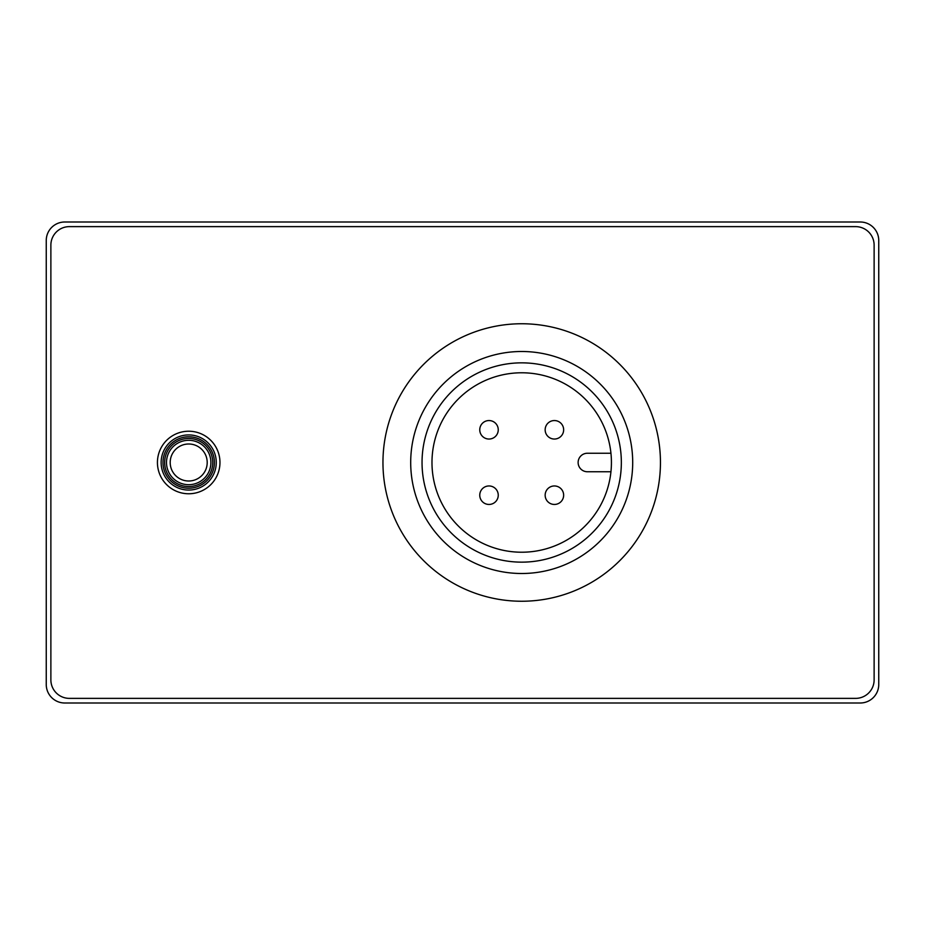 <?xml version="1.0" encoding="UTF-8"?>
<svg xmlns="http://www.w3.org/2000/svg" width="925" height="925" viewBox="0 0 925 925"><rect width="100%" height="100%" fill="white"/><g stroke="black" fill="none" stroke-linecap="round" stroke-linejoin="round"><path stroke-width="1.39" d="M46.25 240.5L46.25 684.5A18.5 18.5 0 0 0 64.75 703L860.25 703A18.5 18.5 0 0 0 878.75 684.5L878.75 240.5A18.5 18.5 0 0 0 860.25 222L64.75 222A18.5 18.5 0 0 0 46.25 240.5M50.875 245.125L50.875 679.875A18.5 18.5 0 0 0 69.375 698.375L855.625 698.375A18.5 18.5 0 0 0 874.125 679.875L874.125 245.125A18.5 18.5 0 0 0 855.625 226.625L69.375 226.625A18.5 18.5 0 0 0 50.875 245.125M188.7 484.7A22.2 22.2 0 0 0 207.928 451.4A22.2 22.2 0 0 0 169.472 451.4A22.2 22.2 0 0 0 188.7 484.7A22.2 22.2 0 0 0 207.928 451.4A22.2 22.2 0 0 0 169.472 451.4A22.2 22.2 0 0 0 188.7 484.7M188.7 490.065A27.565 27.565 0 0 0 212.577 448.717A27.565 27.565 0 0 0 164.823 448.717A27.565 27.565 0 0 0 188.7 490.065A27.565 27.565 0 0 0 212.577 448.717A27.565 27.565 0 0 0 164.823 448.717A27.565 27.565 0 0 0 188.7 490.065M610.951 453.25L587.375 453.25A9.25 9.25 0 0 0 578.125 462.5A9.25 9.25 0 0 0 587.375 471.75L610.951 471.75M611.425 462.5A89.725 89.725 0 0 1 476.837 540.2A89.725 89.725 0 0 1 476.837 384.8A89.725 89.725 0 0 1 611.425 462.5M621.346 462.5A99.646 99.646 0 0 1 471.877 548.803A99.646 99.646 0 0 1 471.877 376.197A99.646 99.646 0 0 1 621.346 462.5M632.7 462.5A111 111 0 0 1 466.2 558.631A111 111 0 0 1 466.2 366.369A111 111 0 0 1 632.7 462.5M563.649 429.801A9.25 9.25 0 0 0 549.774 421.788A9.25 9.25 0 0 0 549.774 437.803A9.25 9.25 0 0 0 563.649 429.801M563.649 495.199A9.25 9.25 0 0 0 549.774 487.197A9.25 9.25 0 0 0 549.774 503.212A9.25 9.25 0 0 0 563.649 495.199M498.251 429.801A9.25 9.25 0 0 0 484.376 421.788A9.25 9.25 0 0 0 484.376 437.803A9.25 9.25 0 0 0 498.251 429.801M498.251 495.199A9.25 9.25 0 0 0 484.376 487.197A9.25 9.25 0 0 0 484.376 503.212A9.25 9.25 0 0 0 498.251 495.199M660.45 462.5A138.75 138.75 0 0 1 452.325 582.658A138.75 138.75 0 0 1 452.325 342.342A138.75 138.75 0 0 1 660.45 462.5M188.7 493.765A31.265 31.265 0 0 0 215.779 446.868A31.265 31.265 0 0 0 161.621 446.868A31.265 31.265 0 0 0 188.7 493.765M188.7 481A18.5 18.5 0 0 0 204.726 453.25A18.5 18.5 0 0 0 172.674 453.25A18.5 18.5 0 0 0 188.7 481M188.7 486.55A24.05 24.05 0 0 0 209.524 450.475A24.05 24.05 0 0 0 167.876 450.475A24.05 24.05 0 0 0 188.7 486.55M188.7 488.215A25.715 25.715 0 0 0 210.969 449.642A25.715 25.715 0 0 0 166.431 449.642A25.715 25.715 0 0 0 188.7 488.215"/></g></svg>
